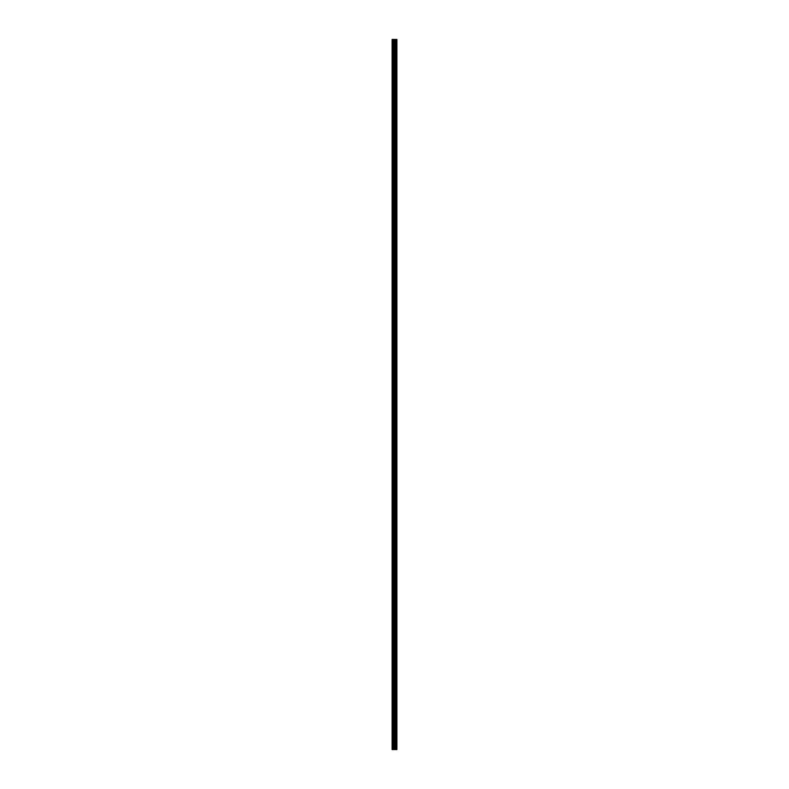 <?xml version="1.0" encoding="UTF-8"?>
<svg xmlns="http://www.w3.org/2000/svg" width="789" height="789" viewBox="0 0 789 789"><rect width="100%" height="100%" fill="white"/><g stroke="black" fill="none" stroke-linecap="round" stroke-linejoin="round"><path stroke-width="1.18" d="M393.928 749.55L396.887 749.55L396.887 39.45L392.113 39.45L392.113 749.55L393.928 749.55L393.928 39.45M394.766 39.45L394.766 749.55L394.737 39.45M395.309 39.45L395.309 749.55L395.279 39.45M396.699 749.55L396.699 39.45M394.835 749.55L394.835 39.45M392.389 749.55L392.389 39.45M396.798 749.55L396.798 39.45M396.265 749.55L396.265 39.45M396.236 749.55L396.236 39.45M396.029 749.55L396.029 39.45M395.95 749.55L395.95 39.45M395.585 749.55L395.585 39.45M395.506 749.55L395.506 39.45M394.628 749.55L394.628 39.45M394.036 749.55L394.036 39.45M393.159 749.55L393.159 39.45M393.05 749.55L393.05 39.45"/></g></svg>
